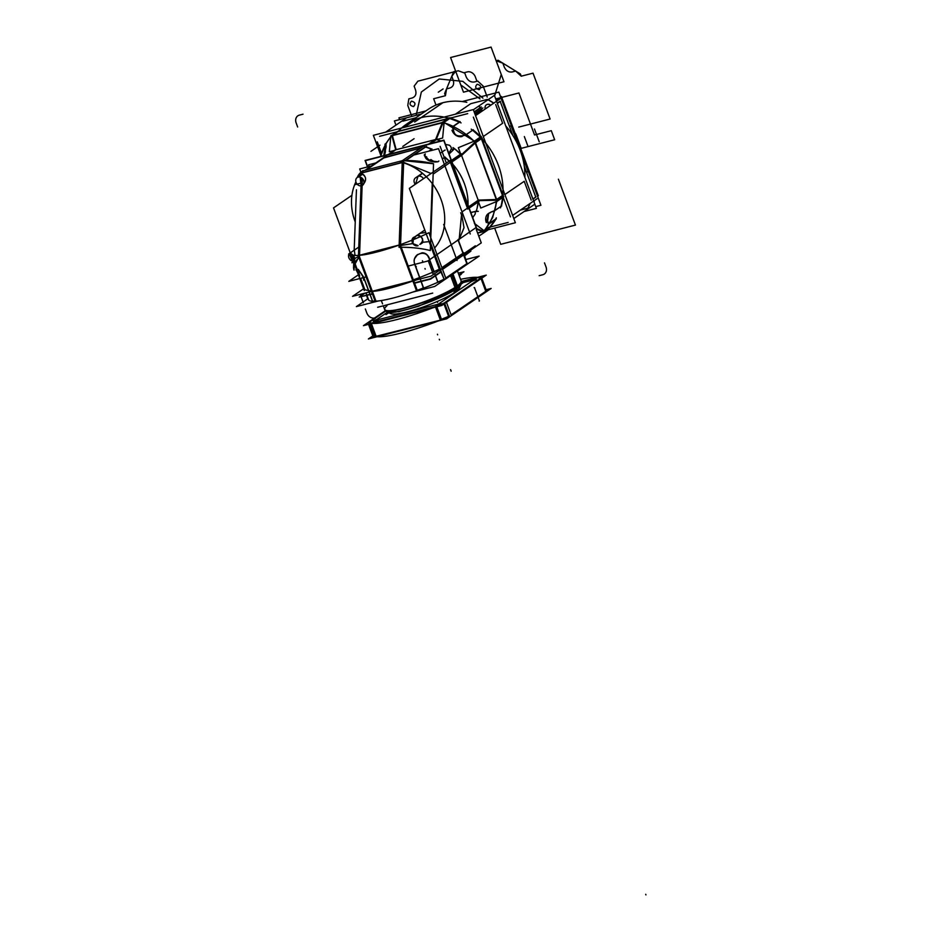 <?xml version="1.0" encoding="UTF-8"?>
<svg xmlns="http://www.w3.org/2000/svg" width="942" height="942" viewBox="0 0 942 942"><rect width="100%" height="100%" fill="white"/><g stroke="black" fill="none" stroke-linecap="round" stroke-linejoin="round"><path stroke-width="1.41" d="M462.204 101.559L498.848 92.116L540.932 205.262L535.739 206.604M425.949 110.885L398.925 117.844L399.573 119.61M533.984 201.906A78.41 64.927 -124.4 0 0 534.62 200.387A78.41 64.927 55.6 0 1 533.984 201.906A78.41 64.927 -124.4 0 0 534.62 200.387A78.41 64.927 -124.4 0 1 533.984 201.906L534.62 200.387L533.984 201.906M535.751 197.019L524.235 166.051M512.884 135.53L500.214 101.453M498.353 100.017A78.41 64.927 -124.4 0 0 495.41 98.156A78.41 64.927 55.6 0 1 498.353 100.017A78.41 64.927 -124.4 0 0 495.41 98.156A78.41 64.927 -124.4 0 1 498.353 100.017L495.41 98.156L498.353 100.017M524.082 211.538L536.387 208.37L494.315 95.224L536.387 208.37L494.315 95.224L536.387 208.37L524.082 211.538M395.946 125.121L394.392 120.941L421.415 113.982L394.392 120.941L421.415 113.982L394.392 120.941L395.946 125.121M527.897 208.17L520.396 210.101M524.223 181.3L504.877 194.523L524.223 181.3L504.877 194.523L524.223 181.3L531.217 200.128M530.087 203.484A78.41 64.927 55.6 0 1 527.991 208.147A78.41 64.927 -124.4 0 0 530.087 203.484A78.41 64.927 55.6 0 1 527.991 208.147A78.41 64.927 -124.4 0 0 530.087 203.484M495.68 104.55L502.639 123.272L483.305 136.496L502.639 123.272L483.305 136.496L502.639 123.272L495.68 104.55L502.639 123.272M481.939 110.049L475.18 114.665L481.939 110.049A8.49 7.03 55.6 0 0 482.328 110.968A8.49 7.03 55.6 0 1 481.939 110.049A8.49 7.03 55.6 0 0 482.328 110.968A8.49 7.03 55.6 0 1 481.939 110.049L481.527 108.931L481.939 110.049L475.18 114.665L481.939 110.049L481.527 108.931M480.726 107.388A66.647 55.189 -124.4 0 0 478.359 106.34A66.647 55.189 55.6 0 1 480.726 107.388A66.647 55.189 -124.4 0 0 478.359 106.34A66.647 55.189 -124.4 0 1 480.726 107.388M470.776 103.667L455.363 114.206L470.776 103.667L455.363 114.206L470.776 103.667L487.332 99.405M488.109 99.675A78.41 64.927 55.6 0 1 493.82 103.114A78.41 64.927 -124.4 0 0 488.109 99.675A78.41 64.927 55.6 0 1 493.82 103.114A78.41 64.927 -124.4 0 0 488.109 99.675M490.782 105.198A4.251 3.521 -124.4 0 0 486.484 104.762A4.251 3.521 -124.4 0 0 485.33 108.919A4.251 3.521 -124.4 0 1 486.484 104.762A4.251 3.521 -124.4 0 1 490.782 105.198A4.251 3.521 -124.4 0 0 486.484 104.762A4.251 3.521 -124.4 0 0 485.33 108.919A4.251 3.521 -124.4 0 1 486.484 104.762A4.251 3.521 -124.4 0 1 490.782 105.198M402.787 121.165L415.811 117.809M534.726 204.261L513.814 218.556M486.79 227.929L508.15 222.43M478.76 236.101A66.647 55.189 -124.4 0 0 481.55 234.334A66.647 55.189 -124.4 0 0 496.363 217.802A66.647 55.189 -124.4 0 1 481.55 234.334L488.345 229.695L481.55 234.334A66.647 55.189 -124.4 0 1 478.76 236.101M489.805 227.104L495.916 218.921L489.805 227.104M515.368 222.736L485.648 230.39L515.368 222.736L473.296 109.59L373.362 135.307L380.862 155.454L373.362 135.307L473.296 109.59L515.368 222.736M459.708 121.754A66.647 55.189 -124.4 0 0 450.217 118.162A66.647 55.189 55.6 0 1 459.708 121.754A66.647 55.189 -124.4 0 0 450.217 118.162A66.647 55.189 -124.4 0 1 459.708 121.754A66.647 55.189 -124.4 0 0 450.217 118.162A66.647 55.189 -124.4 0 1 459.708 121.754A66.647 55.189 -124.4 0 0 450.217 118.162A66.647 55.189 -124.4 0 1 459.708 121.754M448.192 118.433L398.513 131.221L448.192 118.433L398.513 131.221L392.567 135.283L398.513 131.221L448.192 118.433L398.513 131.221L392.567 135.283L398.513 131.221L448.192 118.433M490.217 226.822A66.647 55.189 -124.4 0 0 495.728 219.368A66.647 55.189 55.6 0 1 490.217 226.822A66.647 55.189 -124.4 0 0 495.728 219.368A66.647 55.189 -124.4 0 1 490.217 226.822L484.612 230.66L490.217 226.822A66.647 55.189 -124.4 0 0 495.728 219.368A66.647 55.189 -124.4 0 1 490.217 226.822A66.647 55.189 -124.4 0 0 495.728 219.368A66.647 55.189 -124.4 0 1 490.217 226.822L484.612 230.66L490.217 226.822M501.344 206.086A66.647 55.189 -124.4 0 0 503.04 197.231A66.647 55.189 55.6 0 1 501.344 206.086A66.647 55.189 -124.4 0 0 503.04 197.231A66.647 55.189 -124.4 0 1 501.344 206.086A66.647 55.189 -124.4 0 0 503.04 197.231A66.647 55.189 -124.4 0 1 501.344 206.086A66.647 55.189 -124.4 0 0 503.04 197.231A66.647 55.189 -124.4 0 1 501.344 206.086L495.139 210.325L501.344 206.086M502.875 194.782L482.068 138.851L502.875 194.782M473.084 129.961A66.647 55.189 -124.4 0 1 480.585 136.59A66.647 55.189 -124.4 0 0 473.084 129.961A66.647 55.189 -124.4 0 1 480.585 136.59A66.647 55.189 -124.4 0 0 473.084 129.961A66.647 55.189 -124.4 0 1 480.585 136.59A66.647 55.189 -124.4 0 0 473.084 129.961A66.647 55.189 55.6 0 1 480.585 136.59A66.647 55.189 -124.4 0 0 473.167 130.031M475.086 114.418L481.845 109.802M475.274 114.924L482.033 110.296M474.144 111.886L481.327 106.976M474.238 112.133L480.997 107.518L474.238 112.133M474.768 113.546L482.928 107.977L474.768 113.546M398.101 131.503A66.647 55.189 -124.4 0 1 406.343 124.285A66.647 55.189 -124.4 0 1 461.074 122.907A66.647 55.189 -124.4 0 0 406.343 124.285A66.647 55.189 -124.4 0 0 398.101 131.503L398.395 131.303M466.796 102.301A66.647 55.189 -124.4 0 0 428.198 109.343A66.647 55.189 -124.4 0 1 466.796 102.301M459.566 122.166L449.346 118.315L459.566 122.166M377.259 141.842L381.522 153.31M494.267 95.472L473.355 109.755M406.143 118.15L385.667 132.139M467.691 113.629L379.567 136.319M416.07 119.222L404.118 127.394L416.07 119.222M500.461 101.277L497.352 103.408M487.991 99.758A78.41 64.927 55.6 0 1 493.69 103.208M498.188 100.135L495.504 98.439M537.034 198.727L512.648 215.4M499.919 98.945L475.533 115.619M510.458 216.895L473.343 117.114M532.948 199.115L535.81 197.161L532.948 199.115M500.12 101.218L497.27 103.173L500.12 101.218M500.496 207.888A66.647 55.189 -124.4 0 0 471.212 129.16A66.647 55.189 -124.4 0 1 500.496 207.888M524.859 177.355A66.647 55.189 -124.4 0 0 505.724 125.91A66.647 55.189 -124.4 0 1 524.859 177.355M480.361 137.049L472.66 130.243M480.608 136.884L472.919 130.078L480.644 136.849M502.922 197.314L501.226 206.168L502.628 197.514M536.01 196.854L532.901 198.974M529.957 203.566A78.41 64.927 55.6 0 1 527.755 208.441M533.926 201.753L534.444 200.493M485.201 108.989A4.251 3.521 55.6 0 0 485.201 109.013A4.251 3.521 55.6 0 1 486.355 104.845A4.251 3.521 55.6 0 1 490.652 105.28M500.543 96.685L501.38 96.473L538.318 195.783L537.482 195.995M515.451 133.481A17.969 14.884 55.6 0 1 517.311 138.498M516.864 138.109L515.427 134.235M515.462 133.529L517.288 138.45M509.94 119.469L522.327 152.792M386.043 147.188L384.948 144.232L386.185 143.396M386.055 143.749L386.126 146.881L386.055 143.749A66.647 55.189 -124.4 0 1 390.742 137.061A66.647 55.189 -124.4 0 0 386.055 143.749A66.647 55.189 -124.4 0 1 390.742 137.061A66.647 55.189 -124.4 0 0 386.055 143.749L386.126 146.881L383.9 155.607M399.09 130.644L392.178 135.377A66.647 55.189 55.6 0 0 380.65 156.443A66.647 55.189 55.6 0 1 392.178 135.377L399.09 130.644M450.924 117.679L444 122.401L390.871 135.719L389.329 151.756L394.239 150.484M397.63 131.397L392.249 135.071M392.402 135.624L442.245 122.801M443.812 122.095L449.758 118.033L443.812 122.095M442.41 122.389L444.165 122.001L442.622 138.027L436.37 139.64M442.387 122.46L392.319 135.354M396.182 149.696L392.237 135L390.871 135.719M391.884 135.825L395.722 149.672M396.182 149.684L435.027 139.687M436.264 139.369L429.788 143.796L436.264 139.369L443.058 122.695L436.264 139.369L443.058 122.695L436.264 139.369L429.788 143.796L436.264 139.369L443.058 122.695M460.709 154.088L458.33 147.694L474.85 140.9L475.781 142.513L461.486 155.512M474.403 141.088L444.118 122.495M442.552 122.048L435.581 139.557M466.361 134.459L463.252 135.636C456.87 136.814 453.585 134.788 453.396 129.56L453.326 126.428L453.396 129.56C453.585 134.788 456.87 136.814 463.252 135.636C457.423 137.191 454.138 135.177 453.396 129.56L453.326 126.428M453.09 126.322A66.647 55.189 -124.4 0 0 444.082 122.86A66.647 55.189 -124.4 0 1 453.09 126.322A66.647 55.189 -124.4 0 0 444.082 122.86A66.647 55.189 -124.4 0 1 453.09 126.322M436.805 139.534A52.599 43.556 55.6 0 1 440.903 140.935A52.599 43.556 55.6 0 0 436.805 139.534A52.599 43.556 55.6 0 1 440.903 140.935A52.599 43.556 55.6 0 0 436.805 139.534M452.984 147.553A52.599 43.556 55.6 0 1 460.673 154.123A52.599 43.556 55.6 0 0 452.984 147.553A52.599 43.556 55.6 0 1 460.673 154.123A52.599 43.556 55.6 0 0 452.984 147.553M461.344 154.806L474.839 142.301L461.344 154.806L451.783 161.341L461.344 154.806L474.839 142.301L461.344 154.806L451.783 161.341L461.344 154.806L474.839 142.301M466.42 134.506A66.647 55.189 -124.4 0 1 474.038 141.241A66.647 55.189 -124.4 0 0 466.42 134.506A66.647 55.189 -124.4 0 1 474.038 141.241A66.647 55.189 -124.4 0 0 466.443 134.518M435.71 139.216L428.551 144.114L435.71 139.216M461.98 155.112L451.995 161.93L461.98 155.112M424.607 146.811A52.599 43.556 55.6 0 1 430.588 148.848A52.599 43.556 55.6 0 0 424.607 146.811M444 156.737A52.599 43.556 55.6 0 1 449.063 161.212A52.599 43.556 55.6 0 0 444 156.737M461.262 154.865L455.704 149.743M440.762 140.97L436.535 139.522M450.994 149.448L454.138 149.024A47.453 12.611 -58.4 0 1 449.04 153.982M477.099 229.424L443.906 140.158L365.072 160.458L367.486 166.958M444.954 157.184A52.599 43.556 55.6 0 1 449.275 161.058A52.599 43.556 -124.4 0 0 444.954 157.184A52.599 43.556 55.6 0 1 449.275 161.058A52.599 43.556 -124.4 0 0 444.954 157.184M425.725 146.917A52.599 43.556 55.6 0 1 430.941 148.754A52.599 43.556 -124.4 0 0 425.725 146.917A52.599 43.556 55.6 0 1 430.941 148.754A52.599 43.556 -124.4 0 0 425.725 146.917M478.96 201.435L469.175 208.123M461.215 153.746L451.442 160.434M478.183 200.116L461.568 155.43M478.395 200.67L468.833 207.205L478.395 200.67L496.387 200.222L478.395 200.67L496.387 200.222L478.395 200.67L468.833 207.205L478.395 200.67L496.387 200.222M478.442 201.788L480.773 208.041L497.294 201.247L474.403 141.123L481.327 136.39M497.294 201.247L496.964 199.48L478.077 200.116M496.646 199.492L475.533 142.737M496.281 199.504L475.263 142.984M503.77 196.737L496.846 201.47M496.929 199.951L503.205 195.665L496.929 199.951M481.621 137.638L475.274 141.983L481.621 137.638M449.204 117.75L442.799 122.119L449.204 117.75M482.292 138.121L475.369 142.854A66.647 55.189 55.6 0 0 442.281 122.472A66.647 55.189 55.6 0 1 475.369 142.854L482.292 138.121M460.108 121.801L449.593 118.139M462.922 135.789L465.525 135.106L473.355 129.761M473.014 129.914L466.69 134.247L473.014 129.914M451.995 130.208A8.49 7.03 -124.4 0 0 462.169 136.46M452.384 130.255L452.136 130.42C454.291 135.071 457.577 137.096 461.992 136.496L462.251 136.319M453.326 129.878L452.219 126.923L460.049 121.565M453.667 126.193L459.979 121.883L453.667 126.193M503.393 194.853L496.469 199.586A66.647 55.189 55.6 0 1 482.987 231.944L482.987 231.944A66.647 55.189 55.6 0 0 496.469 199.586L503.393 194.853M490.346 226.739L495.869 218.956M501.474 206.004L502.875 197.337M487.344 221.346L488.439 224.302L496.269 218.944M496.034 218.838L490.017 222.96L496.034 218.838M489.381 223.384L487.567 221.452L489.381 223.384L487.567 221.452L489.381 223.384L487.567 221.452L488.686 213.363M474.379 223.395L484.789 231.261L483.128 231.862M483.093 231.838L477.076 229.377M484.365 230.943L492.69 217.508L496.787 201.458M491.583 211.809L494.691 210.631A66.647 55.189 -124.4 0 0 496.41 201.612A66.647 55.189 -124.4 0 1 494.691 210.631A66.647 55.189 -124.4 0 0 496.41 201.612A66.647 55.189 -124.4 0 1 494.691 210.631L491.583 211.809L494.691 210.631M478.265 201.906A52.599 43.556 55.6 0 1 476.205 211.255A52.599 43.556 55.6 0 0 478.265 201.906A52.599 43.556 55.6 0 1 476.205 211.255A52.599 43.556 55.6 0 0 478.265 201.906M476.817 228.659L483.529 231.355M484.117 230.743A66.647 55.189 -124.4 0 0 489.122 223.831A66.647 55.189 -124.4 0 1 484.117 230.743A66.647 55.189 -124.4 0 0 489.122 223.831A66.647 55.189 -124.4 0 1 484.117 230.743M488.98 213.151L491.312 211.915M478.666 199.951L468.68 206.781L478.666 199.951M477.205 207.57L478.195 201.965M478.336 211.326A50.421 24.881 22.6 0 0 473.367 211.926M475.145 214.081C475.592 212.209 475.227 211.444 474.038 211.809C475.227 211.444 475.592 212.209 475.145 214.081C475.592 212.209 475.227 211.444 474.038 211.809C475.227 211.444 475.592 212.209 475.145 214.081L472.707 217.637M470.859 212.645L474.309 211.656L470.87 212.692A47.453 23.42 22.6 0 1 474.591 211.597A47.453 23.42 22.6 0 1 477.217 211.09L474.415 211.75M477.641 233.098L482.869 231.756M477.57 232.91L482.563 231.626M491.383 226.469L484.459 231.202L477.594 232.968M390.777 136.637L385.902 143.584M385.184 144.868L380.568 156.466M396.323 149.26L388.952 154.311L396.323 149.26M437.288 139.016L430.6 143.584M395.169 149.86L388.481 154.429M420.709 148.106L383.841 157.597M395.758 149.802L389.282 154.217L395.758 149.802M383.712 155.654A8.49 7.03 -124.4 0 0 384.725 147.529M383.724 155.654L385.113 147.564M491.253 211.962L493.855 211.291L501.686 205.933M490.499 212.645A8.49 7.03 -124.4 0 0 488.403 213.54A8.49 7.03 -124.4 0 0 486.355 222.583M488.427 213.528L490.582 212.492L488.427 213.528L486.555 222.135M450.924 149.637C451.807 148.589 451.348 147.129 449.558 145.268L445.472 144.385L449.558 145.268C451.348 147.129 451.807 148.589 450.924 149.637C451.807 148.589 451.348 147.129 449.558 145.268C451.348 147.129 451.807 148.589 450.924 149.637M388.234 313.109L386.008 314.628M461.356 283.436L462.546 283.13L461.18 284.072M438.324 304.16L375.587 320.315L387.492 312.179L375.587 320.315L438.324 304.16L473.861 279.868L461.415 283.071L473.861 279.868L438.324 304.16M390.059 312.662A36.915 5.946 -20.4 0 0 407.639 311.767A36.915 5.946 -20.4 0 0 443.8 298.496A36.915 5.946 -20.4 0 0 459.178 286.957A36.915 5.946 159.6 0 1 454.88 292.326A36.915 5.946 159.6 0 1 418.66 308.517A36.915 5.946 159.6 0 1 390.518 313.462A36.915 5.946 -20.4 0 0 407.639 311.767A36.915 5.946 -20.4 0 0 443.081 298.838A36.915 5.946 -20.4 0 0 459.319 287.216M372.832 335.917L368.381 338.955L446.767 318.773L491.182 288.429L486.096 289.736M485.872 291.125L485.566 291.808M486.296 291.219L451.1 314.852M448.51 317.054L448.757 316.453M451.136 314.934L485.754 291.278M441.468 319.279A60.9 9.809 -20.4 0 0 448.604 316.347M441.044 319.562A60.771 9.785 -20.4 0 0 448.18 316.642M441.88 319.774L374.763 336.624M373.432 335.529A60.9 9.809 -20.4 0 0 373.892 335.776A60.9 9.809 -20.4 0 0 374.622 336.035A60.771 9.785 159.6 0 1 373.633 335.623L372.679 333.056L373.633 335.623A60.771 9.785 -20.4 0 0 374.633 336.058A60.771 9.785 159.6 0 1 373.633 335.623L372.679 333.056L373.633 335.623M373.35 336.4L372.749 336.023M368.522 324.354L372.997 336.376M368.039 323.047L369.005 322.388M369.111 322.317L368.322 322.859M372.632 332.938L369.358 324.13L372.632 332.938M481.256 278.526L486.19 291.773L481.256 278.526M481.232 278.443A60.771 9.785 -20.4 0 0 460.579 279.35A60.771 9.785 -20.4 0 1 481.232 278.443M461.392 281.776L479.431 277.136M480.149 278.055A60.5 9.75 -20.4 0 0 478.171 277.572L461.415 281.882M480.526 278.267A60.37 9.726 -20.4 0 0 480.067 278.02A60.37 9.726 -20.4 0 0 477.912 277.478M461.344 281.528L486.237 275.123L441.822 305.479L363.435 325.661L385.349 310.683M385.714 311.072L369.193 322.364M369.028 322.482A60.5 9.75 -20.4 0 0 371.113 323.165A60.5 9.75 -20.4 0 1 369.028 322.482A60.5 9.75 -20.4 0 0 371.113 323.165A60.5 9.75 -20.4 0 1 369.028 322.482A60.5 9.75 -20.4 0 0 371.007 323.141M371.619 323.188L435.18 306.833M436.593 306.303A60.5 9.75 -20.4 0 0 443.635 303.406A60.5 9.75 -20.4 0 1 436.593 306.303A60.5 9.75 -20.4 0 0 443.635 303.406A60.5 9.75 -20.4 0 1 436.593 306.303A60.5 9.75 -20.4 0 0 443.176 303.595M444.636 302.924L480.632 278.314M480.491 278.22A60.5 9.75 -20.4 0 0 478.171 277.572A60.5 9.75 -20.4 0 1 480.491 278.22A60.5 9.75 -20.4 0 0 478.171 277.572A60.5 9.75 -20.4 0 1 480.491 278.22M412.949 310.695A37.244 6.005 159.6 0 1 407.603 312.179A37.244 6.005 159.6 0 0 412.949 310.695A37.244 6.005 159.6 0 1 407.603 312.179A37.244 6.005 159.6 0 0 412.949 310.695A37.244 6.005 159.6 0 1 407.603 312.179A37.244 6.005 159.6 0 1 402.729 313.321A37.244 6.005 159.6 0 0 407.603 312.179A37.244 6.005 159.6 0 1 402.729 313.321A37.244 6.005 159.6 0 0 407.603 312.179L407.603 312.179A37.244 6.005 159.6 0 1 402.729 313.321M373.456 321.434L378.319 319.88L373.786 321.045L376.058 319.986M440.762 303.383L437.029 304.502M476.051 279.268L471.73 281.328L476.216 279.35M369.052 322.282A60.37 9.726 -20.4 0 0 371.666 323.059M436.782 306.892L436.841 306.244L370.159 323.412L370.088 324.06L371.336 323.742M432.107 308.093L371.395 323.718M374.869 336.706L370.018 323.636L436.699 306.468L441.657 319.797M440.244 319.774L435.569 307.198L440.244 319.774M371.442 323.707L376.117 336.282L371.442 323.707M368.428 322.317A60.771 9.785 -20.4 0 0 446.414 302.241A60.771 9.785 -20.4 0 1 368.428 322.317M446.449 302.323L451.371 315.57L446.449 302.323M377.071 336.718A60.771 9.785 -20.4 0 0 438.171 320.987A60.771 9.785 -20.4 0 1 377.071 336.718M437.912 306.491L436.864 306.904M435.64 307.398L435.428 306.809M435.133 306.727A60.37 9.726 -20.4 0 0 444.577 302.841M481.268 277.69L443.482 303.512M448.792 316.865L443.835 303.536L481.621 277.713L486.484 290.784M485.731 291.196L481.068 278.655L485.731 291.196M444.73 303.489L449.393 316.006L444.73 303.489M378.142 319.679L373.786 320.739M376.871 319.432L373.609 320.845M373.786 321.045L378.625 319.621M440.42 303.654L439.62 303.277M435.734 305.408L440.938 303.465M435.958 304.772L440.585 303.536M475.698 279.538L471.542 280.469M472.331 280.916L475.875 279.421M362.682 170.749A52.599 21.501 -177.9 0 0 362.399 170.973L361.08 173.151L403.2 162.307M405.825 160.517L426.514 146.375M425.254 146.893L405.319 160.517L425.254 146.893M402.034 162.413L362.623 172.563M384.748 157.314L366.226 169.984L384.748 157.314L420.803 148.035L384.748 157.314L366.226 169.984L384.748 157.314L420.803 148.035M358.407 274.805L348.811 281.364L366.097 276.913L348.811 281.364L358.407 274.805L348.811 281.364L366.097 276.913L348.811 281.364L358.407 274.805L348.811 281.364L366.097 276.913L348.811 281.364L358.407 274.805L348.811 281.364L366.097 276.913L348.811 281.364L358.407 274.805L348.811 281.364L366.097 276.913L348.811 281.364L358.407 274.805L348.811 281.364L366.097 276.913M408.216 266.068L427.644 261.064L408.216 266.068L427.644 261.064L408.216 266.068L427.644 261.064L408.216 266.068L427.644 261.064L408.216 266.068L427.644 261.064L408.216 266.068L427.644 261.064L476.334 227.375M460.709 212.762L461.521 214.964L459.237 238.832L458.142 239.574L459.237 238.832L461.521 214.964L460.709 212.762L461.521 214.964L459.237 238.832L458.142 239.574L459.237 238.832L461.521 214.964L460.709 212.762L461.521 214.964L459.237 238.832L458.142 239.574M359.185 257.237L354.745 262.712L353.568 266.786L358.36 257.92L358.16 255.588L400.291 244.743L413.691 280.787M359.008 257.849L371.254 290.795A52.599 8.478 159.6 0 1 368.734 290.795A52.599 8.478 -20.4 0 0 371.254 290.784A52.599 8.478 -20.4 0 1 368.734 290.795M371.313 290.937L371.572 291.631M412.572 280.151L400.35 247.299L412.572 280.151M390.153 248.111L364.731 254.658M359.797 257.578L372.066 290.583L359.797 257.578M351.919 195.312L333.527 207.888L350.212 252.774M353.615 261.923L354.18 263.442M354.263 263.666L356.5 269.659M357.83 273.251L364.271 290.572M359.703 168.959L360.916 172.245L359.703 168.959L371.76 165.863L359.703 168.959L360.916 172.245L359.703 168.959L371.76 165.863L359.703 168.959L360.916 172.245L359.703 168.959L371.76 165.863L359.703 168.959L360.916 172.245L359.703 168.959L371.76 165.863L359.703 168.959L360.916 172.245L359.703 168.959L371.76 165.863L359.703 168.959M413.879 155.018L438.525 148.671L470.258 233.993L438.525 148.671L470.258 233.993L438.525 148.671L470.258 233.993L438.525 148.671L470.258 233.993L438.525 148.671L470.258 233.993L438.525 148.671L413.879 155.018M424.418 155.065L425.313 153.899C423.099 158.621 430.258 163.025 438.042 161.741A52.599 43.556 55.6 0 1 438.089 161.777A52.599 43.556 55.6 0 0 438.042 161.741A52.599 43.556 55.6 0 1 438.089 161.777A52.599 43.556 55.6 0 0 438.042 161.741L430.058 160.905L424.359 155.665M476.346 229.613L481.28 242.883L442.528 269.365M450.535 160.199L409.323 188.376L440.067 271.06M462.027 211.856L467.385 208.194L462.027 211.856M450.335 162.33L433.155 174.07L450.335 162.33M432.248 183.549L430.282 236.418L432.248 183.549M430.588 242.895L440.22 268.776L430.588 242.895M441.939 267.775L463.017 253.374M463.17 253.115L458.33 240.092L463.17 253.115M476.782 229.224L443.776 140.476L365.39 160.646L367.71 166.899M428.751 151.191L431.989 148.977M431.942 149.319L429.481 151.003L431.942 149.319M442.351 158.951L445.119 157.067M442.328 158.88L444.765 157.208L442.328 158.88M363.612 288.782L352.532 296.341L430.918 276.171L475.333 245.815L430.918 276.171L352.532 296.341L363.6 288.782M363.424 276.948L372.549 301.322M368.699 290.701L363.789 277.501L368.699 290.701M360.621 278.997L364.542 289.535M360.845 278.926L364.766 289.477L360.845 278.926M429.705 259.804L434.262 272.05M433.885 271.685L429.835 260.804L433.885 271.685M414.492 263.795L419.779 278.008M415.151 265.149L419.743 277.501L415.151 265.149M442.304 268.764L428.904 232.709A52.599 8.478 159.6 0 1 420.968 236.395A52.599 8.478 159.6 0 0 428.904 232.709L442.304 268.764A52.599 8.478 159.6 0 1 440.467 269.647A52.599 8.478 159.6 0 0 442.304 268.764M413.691 280.704A52.599 8.478 159.6 0 0 414.668 280.351A52.599 8.478 159.6 0 1 413.691 280.704L413.632 280.622M372.384 291.419A52.599 8.478 159.6 0 0 412.879 280.999A52.599 8.478 159.6 0 1 372.384 291.419L364.86 289.783M420.862 236.442A52.599 8.478 159.6 0 1 412.266 240.08A52.599 8.478 159.6 0 0 420.862 236.442M412.031 240.186A52.599 8.478 159.6 0 1 353.462 255.176A52.599 8.478 159.6 0 0 412.031 240.186M352.885 255.011A52.599 8.478 159.6 0 1 351.672 254.269A52.599 8.478 159.6 0 0 352.885 255.011M414.539 280.386L413.679 280.692M412.879 280.987L412.655 280.398L440.35 269.141M463.217 253.94L457.942 239.727L463.217 253.94M463.311 253.504L463.099 252.915M386.503 155.642L365.084 170.278M355.24 221.994A52.599 43.556 55.6 0 1 354.604 184.868A52.599 43.556 55.6 0 0 355.24 221.994A52.599 43.556 55.6 0 1 354.604 184.868M354.639 184.762A52.599 43.556 55.6 0 1 355.899 181.9A52.599 43.556 55.6 0 0 354.639 184.762A52.599 43.556 55.6 0 1 355.899 181.9M359.432 175.989A52.599 43.556 55.6 0 1 363.2 171.562A52.599 43.556 55.6 0 0 359.432 175.989A52.599 43.556 55.6 0 1 363.2 171.562M423.688 146.069L402.493 160.552M402.281 160.693L362.682 170.902M452.89 164.332A52.599 43.556 55.6 0 1 468.009 204.991A52.599 43.556 55.6 0 0 452.89 164.332A52.599 43.556 55.6 0 1 468.009 204.991M400.385 161.989A52.599 43.556 55.6 0 1 440.585 198.303A52.599 43.556 55.6 0 1 434.592 248.029A52.599 43.556 55.6 0 0 440.585 198.303A52.599 43.556 55.6 0 0 400.385 161.989A52.599 43.556 55.6 0 1 440.585 198.303A52.599 43.556 55.6 0 1 434.592 248.029M364.99 293.139L359.208 297.083L372.337 293.704M468.245 251.797L470.906 251.114L464.606 255.423M440.738 271.732L430.494 278.738L414.468 282.859M354.569 184.785L361.151 183.089M369.217 166.51L368.581 164.803L376.141 162.86M440.149 146.387L446.343 163.06M400.48 247.098L403.718 160.328L402.905 160.54L432.99 163.684L402.905 160.552A52.599 21.501 2.1 0 0 402.293 160.552L399.055 247.322A52.599 21.501 2.1 0 1 430.306 250.513L433.544 163.743A52.599 21.501 2.1 0 0 403.706 160.529M361.528 173.034L361.457 174.753M361.351 177.626L358.455 255.506M362.552 174.388C366.721 176.99 366.579 180.723 362.128 185.55C366.579 180.723 366.721 176.99 362.552 174.388C366.721 176.99 366.579 180.723 362.128 185.55C366.32 181.406 366.709 177.708 363.271 174.447M362.281 174.411L362.34 172.833L362.281 174.411L362.34 172.833L362.281 174.411L358.537 176.955A4.734 3.921 55.6 0 0 357.253 177.485A4.734 3.921 55.6 0 0 356.406 183.148A4.734 3.921 55.6 0 0 361.799 185.704M402.823 162.636L399.761 244.849L402.823 162.636M361.858 185.715L359.255 255.306L361.846 185.845M353.58 266.633L353.568 266.88A52.599 21.501 -177.9 0 1 359.455 257.519L362.399 178.45M353.756 261.829L353.568 266.857A52.599 21.501 -177.9 0 0 354.039 270.142L354.274 263.713M361.575 171.644A52.599 21.501 -177.9 0 0 357.324 177.437M419.767 244.319A4.734 3.921 -124.4 0 0 421.062 243.801A4.734 3.921 -124.4 0 0 421.91 238.138A4.734 3.921 -124.4 0 0 416.517 235.571M421.722 243.224L420.026 244.261L421.722 243.224C424.842 242.671 420.992 233.581 416.87 235.429L417.059 235.3C423.135 236.937 424.218 239.857 420.309 244.06M418.024 245.721A4.734 3.921 -124.4 0 1 412.631 243.166A4.734 3.921 -124.4 0 1 413.479 237.502A4.734 3.921 -124.4 0 1 414.774 236.972L424.842 230.095M414.821 236.831L413.609 237.419L414.821 236.831M413.55 237.455L412.937 243.648L418.083 245.591M351.896 262.747A4.734 3.921 -124.4 0 0 353.191 262.217A4.734 3.921 -124.4 0 0 354.039 256.554A4.734 3.921 -124.4 0 0 348.646 253.999L358.761 247.087M353.332 262.111L352.214 262.641L354.698 258.638C353.438 254.764 351.554 253.162 349.046 253.822L349.188 253.728M352.214 262.641L353.486 262.017M351.366 252.35A4.734 3.921 -124.4 0 0 350.071 252.868A4.734 3.921 -124.4 0 0 349.411 253.48M349.117 253.869A4.734 3.921 -124.4 0 0 349.506 258.991A4.734 3.921 -124.4 0 0 354.145 261.217M351.413 252.197L350.224 252.774L351.413 252.197M349.247 253.857L352.379 261.075L354.38 261.158M354.239 261.04L349.317 253.845M450.064 161.435L467.797 209.136M444.565 156.973A52.787 43.709 55.6 0 1 449.204 161.117M424.948 146.716A52.787 43.709 55.6 0 1 430.871 148.765M384.301 157.797L421.168 147.788M364.542 289.076L363.789 288.617M364.507 289.43A52.787 8.502 159.6 0 1 364.213 288.652M369.134 291.196L368.381 290.748M371.207 290.666A52.787 8.502 159.6 0 1 368.404 290.689M420.002 277.395A52.787 8.502 159.6 0 1 412.302 280.245M419.461 278.243L419.767 277.513M439.372 269.176A52.787 8.502 159.6 0 1 433.709 271.755M463.77 252.715L441.892 267.658M418.095 176.248A4.734 3.921 55.6 0 1 423.441 178.721M422.581 173.387L416.847 177.308A4.734 3.921 55.6 0 0 415.552 177.838A4.734 3.921 55.6 0 0 415.257 184.314M362.281 174.188L357.96 177.155A4.734 3.921 55.6 0 1 363.341 179.71A4.734 3.921 55.6 0 1 362.493 185.374A4.734 3.921 55.6 0 1 361.21 185.892M360.056 279.185A8.525 1.083 -109.2 0 0 355.876 269.871L357.842 269.365L357.148 270.248A8.525 4.392 64 0 1 363.812 280.316M363.53 276.877L358.254 269.353L363.53 276.877M358.031 270.695L359.75 275.971M416.305 266.798A8.525 8.348 18.4 0 1 417.353 254.752L421.992 252.845A8.525 7.183 84.4 0 1 429.858 261.217M428.81 258.19C425.984 248.5 410.842 254.74 414.774 263.972M438.89 161A8.525 4.722 45 0 1 430.918 159.551A2.708 2.249 -124.4 0 1 426.714 156.961A8.525 3.215 -177.4 0 1 424.347 154.582M458.577 240.775L464.017 227.74L461.662 214.27M414.586 283.201L430.694 279.056L440.868 272.097M464.736 255.777L470.211 251.596M372.467 294.034L359.938 296.907M459.013 275.123L463.935 271.755L458.295 273.204M432.708 293.092L377.648 307.269M459.213 275.676L461.344 274.216L459.731 274.628M461.439 282.824L462.475 282.117L461.45 282.376M389.976 312.662L385.396 313.839L387.692 312.273M461.144 284.154A40 6.441 -20.4 0 1 461.015 284.46A40 6.441 -20.4 0 1 455.116 289.63L453.703 293.209M454.88 292.326L456.281 288.959L454.88 292.326A36.915 5.946 159.6 0 1 418.66 308.517A36.915 5.946 159.6 0 1 390.518 313.462A36.915 5.946 -20.4 0 0 407.639 311.767A36.915 5.946 -20.4 0 0 443.8 298.496A36.915 5.946 -20.4 0 0 459.178 286.957A36.915 5.946 159.6 0 1 454.88 292.326A36.915 5.946 159.6 0 1 418.66 308.517A36.915 5.946 159.6 0 1 390.518 313.462A36.915 5.946 -20.4 0 0 407.639 311.767A36.915 5.946 -20.4 0 0 443.8 298.496A36.915 5.946 -20.4 0 0 459.178 286.957A36.915 5.946 159.6 0 1 454.88 292.326A36.915 5.946 159.6 0 1 418.66 308.517A36.915 5.946 159.6 0 1 390.518 313.462A36.915 5.946 -20.4 0 0 407.639 311.767A36.915 5.946 -20.4 0 0 443.8 298.496A36.915 5.946 -20.4 0 0 459.178 286.957A36.915 5.946 159.6 0 1 454.88 292.326L456.281 288.959A39.882 6.429 -20.4 0 0 460.944 284.614A39.882 6.429 159.6 0 1 456.281 288.959A39.882 6.429 159.6 0 1 418.26 306.079A39.882 6.429 159.6 0 1 387.197 312.049A39.882 6.429 -20.4 0 0 418.26 306.079A39.882 6.429 -20.4 0 0 456.281 288.959A39.882 6.429 159.6 0 1 413.844 307.504A39.882 6.429 159.6 0 1 386.267 310.742A39.882 6.429 -20.4 0 0 413.844 307.504A39.882 6.429 -20.4 0 0 456.281 288.959A39.882 6.429 -20.4 0 0 460.956 284.59A39.882 6.429 159.6 0 1 456.281 288.959A39.882 6.429 159.6 0 1 413.844 307.504A39.882 6.429 159.6 0 1 386.267 310.742M459.131 288.452L461.015 284.46L456.34 288.841A3.262 2.708 -124.4 0 0 456.364 286.898A3.262 2.708 55.6 0 1 456.34 288.829L418.413 306.315L398.596 311.731L387.056 311.99A40 6.441 -20.4 0 0 419.378 305.608A40 6.441 -20.4 0 0 457.435 288.04L455.834 291.749M450.606 275.594L455.116 287.722A3.262 2.591 57.3 0 1 455.01 289.9M384.63 309.447A40.836 6.582 -20.4 0 0 414.245 305.161A40.836 6.582 -20.4 0 0 456.269 286.627A40.836 6.582 -20.4 0 0 461.191 280.975M457.482 286.097A3.262 2.814 53.6 0 1 457.317 288.323M452.984 273.981L457.494 286.097A40.836 6.582 -20.4 0 1 415.528 305.055A40.836 6.582 -20.4 0 1 384.736 309.718L383.571 306.597M455.116 287.722A40.836 6.582 -20.4 0 0 461.286 281.246L457.447 270.931M412.561 292.15L434.745 286.439L479.16 256.083L466.102 259.45M378.272 300.981L356.359 306.621L367.757 298.826M463.264 254.057L467.008 264.137A52.599 8.478 -20.4 0 0 467.114 263.713A52.599 8.478 -20.4 0 1 467.008 264.137A52.599 8.478 -20.4 0 0 467.114 263.713A52.599 8.478 -20.4 0 1 467.008 264.137L463.264 254.057M463.782 253.21L467.114 263.713M439.914 269.53L444.165 279.397A52.599 8.478 -20.4 0 0 445.943 278.538L442.198 268.458L445.943 278.538A52.599 8.478 -20.4 0 1 444.165 279.397A52.599 8.478 -20.4 0 0 445.943 278.538L442.198 268.458L445.943 278.538A52.599 8.478 -20.4 0 1 444.165 279.397L444.271 279.338M466.914 263.866L445.837 278.255M440.526 269.6L444.094 279.197L440.526 269.6M445.766 278.055L467.503 263.207M467.044 263.513L463.476 253.916L467.044 263.513M437.63 282.388L444.212 279.374M419.826 277.984L423.688 288.122A52.599 8.478 -20.4 0 0 437.83 282.294L437.971 282.259A52.599 8.478 -20.4 0 0 443.658 279.633A52.599 8.478 -20.4 0 1 437.971 282.235A52.599 8.478 -20.4 0 0 443.658 279.633A52.599 8.478 -20.4 0 1 437.971 282.235L434.733 273.557M437.889 282.047A52.599 8.478 -20.4 0 0 443.588 279.433A52.599 8.478 159.6 0 1 437.889 282.047A52.599 8.478 -20.4 0 0 443.588 279.433A52.599 8.478 159.6 0 1 437.889 282.047M423.441 287.84L417.506 290.43M423.559 288.181L420.262 278.914L423.417 288.276M434.615 273.639L437.865 282.294L434.615 273.639M373.786 290.878A52.599 8.478 -20.4 0 0 409.935 281.564A52.599 8.478 -20.4 0 1 373.786 290.878A52.599 8.478 -20.4 0 0 409.935 281.564A52.599 8.478 -20.4 0 1 373.786 290.878M368.711 300.098A52.599 8.478 -20.4 0 0 372.526 301.263A52.599 8.478 -20.4 0 1 368.711 300.098A52.599 8.478 -20.4 0 0 372.526 301.263A52.599 8.478 -20.4 0 1 368.711 300.098L365.885 292.903M372.62 301.263A52.599 8.478 -20.4 0 0 375.151 301.252A52.599 8.478 -20.4 0 1 372.62 301.263A52.599 8.478 -20.4 0 0 375.151 301.252A52.599 8.478 -20.4 0 1 372.62 301.263M375.846 301.24L376.035 301.193A52.599 8.478 -20.4 0 0 416.517 290.772A52.599 8.478 -20.4 0 1 376.011 301.193A52.599 8.478 -20.4 0 0 416.517 290.772A52.599 8.478 -20.4 0 1 376.011 301.193L375.21 301.405L371.419 291.219M417.306 290.489A52.599 8.478 -20.4 0 0 423.606 288.146A52.599 8.478 -20.4 0 1 417.306 290.489A52.599 8.478 -20.4 0 0 423.606 288.146A52.599 8.478 -20.4 0 1 417.306 290.489M423.841 288.075L423.653 288.146A52.599 8.478 -20.4 0 0 437.83 282.294A52.599 8.478 -20.4 0 1 423.688 288.122A52.599 8.478 -20.4 0 0 437.83 282.294L444.035 279.468M371.584 291.655L370.606 291.69M416.611 279.845L413.738 280.904M369.205 292.055L372.502 300.934L369.205 292.055M368.64 299.897L366.026 292.868L368.64 299.897M372.549 301.063A52.599 8.478 -20.4 0 0 375.081 301.051A52.599 8.478 159.6 0 1 372.549 301.063A52.599 8.478 -20.4 0 0 375.081 301.051A52.599 8.478 159.6 0 1 372.549 301.063M413.538 280.375L417.33 290.56L416.517 290.772M372.314 291.255L375.94 301.004L372.314 291.255M416.446 290.572L412.82 280.822L416.446 290.572M416.364 290.819L417.436 290.536M417.235 290.289A52.599 8.478 -20.4 0 0 423.535 287.958A52.599 8.478 159.6 0 1 417.235 290.289A52.599 8.478 -20.4 0 0 423.535 287.958A52.599 8.478 159.6 0 1 417.235 290.289M366.544 295.564L367.91 299.215M443.081 88.937L438.289 92.21L443.081 88.937M519.643 148.754L554.661 139.746L551.294 130.679L534.538 134.989L518.924 92.975L496.41 98.78L518.924 92.975L496.41 98.78L518.924 92.975L496.41 98.78L518.924 92.975L496.41 98.78L518.924 92.975L534.538 134.989L518.924 92.975L534.538 134.989L518.924 92.975L534.538 134.989L518.924 92.975L534.538 134.989L551.294 130.679L534.538 134.989L551.294 130.679L534.538 134.989L551.294 130.679L534.538 134.989L551.294 130.679L554.661 139.746L551.294 130.679L554.661 139.746L551.294 130.679L554.661 139.746L551.294 130.679L554.661 139.746L519.643 148.754M421.027 117.656L442.881 102.713L421.027 117.656M448.816 153.393L450.818 149.884M473.92 211.82L473.273 211.915M473.19 211.926L470.835 212.586M421.58 117.279L414.657 122.013L421.58 117.279M521.173 148.365L516.228 135.071L521.173 148.365M463.252 135.636C456.87 136.814 453.585 134.788 453.396 129.56M414.091 138.698L402.776 146.434L414.091 138.698M475.215 76.585L476.817 80.882M542.957 274.699L539.165 275.676M545.936 266.751A6.865 5.676 55.6 0 1 542.58 274.793M544.5 262.877L546.101 267.175M366.944 313.286L365.343 308.988M374.586 318.031A6.865 5.676 55.6 0 1 366.791 312.862M299.203 115.171L302.994 114.194M296.224 123.131A6.865 5.676 55.6 0 1 299.58 115.077M297.66 127.005L296.071 122.707M370.936 151.344L379.944 145.186M463.723 72.828L467.515 71.851M467.15 71.945A6.865 5.676 55.6 0 1 475.369 77.009M448.639 316.441A60.771 9.785 159.6 0 1 441.504 319.385A60.771 9.785 -20.4 0 0 448.639 316.441A60.771 9.785 159.6 0 1 441.504 319.385M438.901 303.771L440.597 303.854L436.064 305.02M472.919 280.115L475.887 279.739L472.919 280.115L475.887 279.739L471.73 281.328M439.29 339.273L439.514 339.874L439.29 339.273M450.594 369.664L450.818 370.265L450.594 369.664M479.396 300.522L479.148 301.11L479.396 300.522M539.236 141.795L534.467 128.983L539.236 141.795M474.474 287.604L479.431 300.922L474.474 287.604M474.109 287.581L474.721 287.946L474.109 287.581M375.081 317.843L375.305 318.443L375.081 317.843M437.359 301.805L437.583 302.417L437.359 301.805M472.637 277.69L472.872 278.302L472.637 277.69M361.504 173.717L360.386 175.342M403.635 162.365L431.095 173.493M359.232 256.071L354.898 258.508M355.028 255.4L354.333 250.207M357.253 177.485L361.457 174.611M360.15 177.108L361.069 185.409M425.749 232.556L419.967 233.31M415.716 236.336L413.503 239.586M399.738 245.638L413.138 243.519M423.158 242.247L430.082 241.541M417.942 176.566L415.54 184.126M449.157 161.141A52.599 43.556 -124.4 0 0 444.836 157.267A52.599 43.556 55.6 0 1 449.157 161.141A52.599 43.556 -124.4 0 0 444.836 157.267M430.741 148.801A52.599 43.556 -124.4 0 0 425.607 146.999A52.599 43.556 55.6 0 1 430.741 148.801A52.599 43.556 -124.4 0 0 425.607 146.999M413.408 280.021A52.599 8.478 -20.4 0 0 419.661 277.702A52.599 8.478 159.6 0 1 413.408 280.021A52.599 8.478 -20.4 0 0 419.661 277.702M434.144 271.732A52.599 8.478 -20.4 0 0 439.431 269.318A52.599 8.478 159.6 0 1 434.144 271.732A52.599 8.478 -20.4 0 0 439.431 269.318M528.144 171.691L521.091 152.71L528.144 171.691L521.091 152.71L528.144 171.691L526.496 172.115L528.144 171.691M519.348 148.012L511.094 125.828L509.434 126.263L511.094 125.828L519.348 148.012M450.57 57.521L463.464 92.186L503.97 81.754L491.076 47.1L450.57 57.521L463.464 92.186L503.97 81.754L491.076 47.1L450.57 57.521L460.756 84.91L480.008 98.91L460.756 84.91L450.57 57.521L455.657 71.18L453.714 71.686L451.783 76.326L455.657 71.18L453.714 71.686L451.783 76.326L455.657 71.18L453.714 71.686L444.624 93.505L445.436 95.707L446.555 88.866L444.624 93.505L445.436 95.707L446.555 88.866L444.624 93.505L445.436 95.707L433.638 98.745L435.993 105.068L433.638 98.745L445.436 95.707L444.624 93.505L453.714 71.686L455.657 71.18L450.57 57.521L491.076 47.1L450.57 57.521M520.42 73.994L498.106 60.264L496.151 60.759L491.076 47.1L496.151 60.759L502.84 63.185L498.106 60.264L496.151 60.759L502.84 63.185L498.106 60.264L496.151 60.759L498.106 60.264L520.42 73.994L515.674 71.074L521.232 76.196L520.42 73.994L515.674 71.074L521.232 76.196L520.42 73.994M518.759 127.088L550.093 119.022L533.031 73.158L521.232 76.196L533.031 73.158L550.093 119.022L518.759 127.088M451.771 76.326L446.555 88.866L449.97 87.995C453.232 86.735 454.315 84.144 453.22 80.2L451.771 76.326L446.555 88.866L449.97 87.995C453.232 86.735 454.315 84.144 453.22 80.2L451.771 76.326M515.674 71.074L502.851 63.185L504.288 67.059C506.054 70.827 508.704 72.452 512.248 71.957L515.674 71.074L502.851 63.185L504.288 67.059C506.054 70.827 508.704 72.452 512.248 71.957L515.674 71.074M494.597 95.978L501.262 74.489L491.076 47.1L501.262 74.489L494.597 95.978M487.226 97.05L483.152 86.075L477.759 81.106L474.438 81.954C470.764 82.472 468.009 80.776 466.172 76.867L464.783 73.111L458.295 70.768L417.895 81.165L414.139 86.146L415.528 89.902C416.67 93.988 415.552 96.685 412.16 97.992L408.852 98.839L407.78 105.469L411.854 116.443L407.78 105.469L408.852 98.839L412.16 97.992C415.552 96.685 416.67 93.988 415.528 89.902L414.139 86.146L417.895 81.165L458.295 70.768L464.783 73.111L466.172 76.867C468.009 80.776 470.764 82.472 474.438 81.954L477.759 81.106L483.152 86.075L487.226 97.05M439.219 78.987L462.793 81.342L482.94 98.145L462.793 81.342L439.219 78.987L421.357 92.01L416.14 115.348L421.357 92.01L439.219 78.987M477.135 84.25C480.915 85.263 481.586 87.076 479.16 89.69C475.392 88.678 474.709 86.864 477.135 84.25C480.915 85.263 481.586 87.076 479.16 89.69C475.392 88.678 474.709 86.864 477.135 84.25M411.501 101.147C415.269 102.16 415.952 103.973 413.526 106.587C409.746 105.575 409.075 103.761 411.501 101.147C415.269 102.16 415.952 103.973 413.526 106.587C409.746 105.575 409.075 103.761 411.501 101.147M440.244 153.275L444.73 150.214M428.21 260.687L433.049 273.71M457.07 260.475L443.67 224.42L457.07 260.475M456.917 260.051L451.63 245.838L456.917 260.051M425.313 153.899C423.099 158.621 430.258 163.025 438.042 161.741C430.258 163.025 423.099 158.621 425.313 153.899M494.656 228.07L500.708 244.319L575.444 225.079L558.394 179.227L575.444 225.079L500.708 244.319L494.656 228.07M414.527 237.031L424.807 230.001M444.353 150.402L445.166 150.061M456.599 260.286L456.905 259.556L456.599 260.286M362.705 284.566L362.929 285.167M424.983 268.529L425.207 269.141M432.731 273.298L433.473 273.757M422.675 261.346L422.452 260.746M451.854 274.746L456.269 286.627A40.836 6.582 159.6 0 1 406.697 307.41A40.836 6.582 159.6 0 1 386.997 305.726A40.836 6.582 -20.4 0 0 406.697 307.41A40.836 6.582 -20.4 0 0 456.269 286.627L451.854 274.746L456.269 286.627A40.836 6.582 159.6 0 1 406.697 307.41A40.836 6.582 159.6 0 1 386.997 305.726M456.34 288.829A3.262 2.708 -124.4 0 0 456.364 286.898A3.262 2.708 55.6 0 1 456.34 288.829A3.262 2.708 -124.4 0 0 456.364 286.898M645.706 894.299L645.929 894.9L645.706 894.299M450.935 370.583L451.159 371.183L450.935 370.583M437.429 334.245L437.653 334.846L437.429 334.245M460.956 284.59A39.882 6.429 159.6 0 1 456.281 288.959M456.458 286.827A3.262 2.72 55.5 0 1 456.328 289.029M527.979 146.34L524.341 136.555L527.979 146.34M360.209 294.375L360.81 295.988M361.163 296.954L363.353 302.829M406.343 124.285L428.198 109.343L406.343 124.285M474.591 211.597L471.341 212.339M373.574 321.775L373.362 321.187M441.056 303.807L440.844 303.218M476.346 279.692L476.134 279.103M357.218 269.471L354.722 262.771L357.218 269.471M353.815 260.31L351.543 254.21L353.815 260.31M353.78 261.075L353.957 256.412M354.192 250.207L356.441 189.813M356.641 184.243L356.677 183.584M422.346 173.198L415.552 177.838M414.586 258.65L417.6 254.493M461.097 280.763L460.791 284.92M384.56 309.235L387.503 312.179M389.093 312.885L391.083 313.768M381.322 300.545L382.57 303.901M416.588 290.76L423.606 288.158"/></g></svg>
